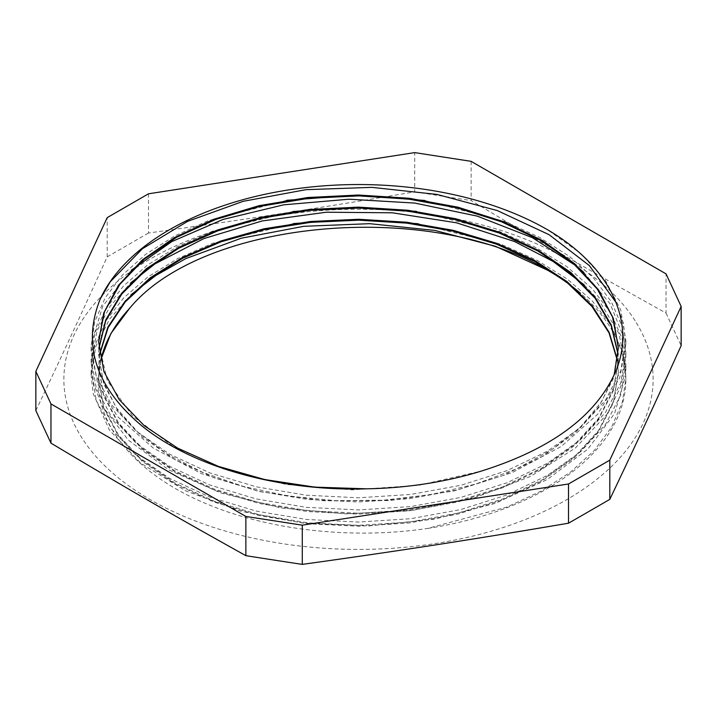 <?xml version="1.0" encoding="UTF-8"?>
<svg xmlns="http://www.w3.org/2000/svg" width="717" height="717" viewBox="0 0 717 717"><rect width="100%" height="100%" fill="white"/><g stroke="black" fill="none" stroke-linecap="round" stroke-linejoin="round"><path stroke-width="0.54" stroke-dasharray="3.58 2.69" d="M427.699 528.42A267.36 154.361 0 0 0 625.86 379.32L622.302 402.255L611.664 427.036L594.268 450.5L570.624 472.028L541.263 491.028L507.027 507.018L427.699 528.411C352.719 539.605 269.637 530.428 207.231 504.132C136.499 475.021 94.088 424.805 98.803 374.606L98.677 379.257L103.705 408.143L118.448 435.909L142.459 461.452L174.796 483.814L214.141 502.097L259.079 515.559L307.817 523.733L358.491 526.233L409.192 522.962L457.939 514.071L502.841 499.803L542.231 480.784L574.532 457.67L598.534 431.347L613.349 402.837L618.305 373.198L617.418 360.678M99.618 354.691L98.686 367.131L103.66 396.008L118.475 423.774L142.45 449.335L174.778 471.678L214.159 489.962L259.061 503.451L307.817 511.588L358.5 514.116L409.183 510.836L457.93 501.927L502.859 487.694L542.204 468.649L574.55 445.544L598.534 419.23L613.322 390.702L618.341 361.063L618.081 354.395M98.928 348.641L98.695 355.005L103.669 383.891L118.448 411.648L142.486 437.2L174.76 459.57L214.159 477.827L259.079 491.315L307.799 499.48L358.5 501.963L409.192 498.727L457.921 489.792L502.85 475.559L542.222 456.532L574.514 433.409L598.561 407.113L613.313 378.585L618.278 346.266M98.704 340.064L98.659 342.878L107.29 380.637L132.457 415.86L172.645 446.189L225.066 469.599L286.352 484.486L352.37 489.854L418.827 485.292L481.268 471.096M625.842 376.792L622.078 350.622L610.893 325.186L592.52 301.203L567.586 279.298L536.764 260.119L500.869 244.21L418.217 223.731M293.549 223.543L212.707 243.26L177.735 258.577L147.756 277.04L123.494 298.093L105.668 321.144L94.823 345.585L91.149 370.725L96.266 400.462L111.511 429.035L136.185 455.358L169.454 478.347L209.973 497.177L256.175 511.069L306.347 519.458L358.5 522.066L410.653 518.705L460.816 509.536L507.044 494.909L547.537 475.317L580.815 451.558L605.498 424.491L620.707 395.148L625.878 364.666L622.024 338.37L610.714 312.809L592.224 288.718L567.013 266.769L535.904 247.553L499.74 231.636L416.434 211.363M292.966 211.506L212.349 231.277L177.466 246.612L147.532 265.039L123.405 286.074L105.641 309.108L94.769 333.504L91.167 358.599L96.275 388.345L111.485 416.909L136.221 443.214L169.436 466.238L209.973 485.042L256.193 498.933L306.329 507.34L358.5 509.912L410.662 506.596L460.798 497.41L507.036 482.774L547.546 463.209L580.779 439.422L605.524 412.374L620.707 383.03L625.851 352.54L622.248 326.862L611.413 301.884L593.757 278.25L569.71 256.605L539.883 237.56L505.162 221.571L424.805 200.464M286.8 200.294L208.342 220.63L174.572 236.036L145.596 254.365L122.24 275.14L105.139 297.842L94.662 321.834L91.122 346.472L96.302 376.21L111.485 404.791L136.203 431.087L169.463 454.103L209.956 472.933L256.193 486.798L306.347 495.223L358.491 497.795L410.662 494.443L460.825 485.301L507.027 470.639L547.564 451.074L580.797 427.305L605.489 400.229L620.743 370.904L625.833 340.414L620.725 309.914L605.506 280.589L580.77 253.531L547.546 229.745M100.649 360.275L98.677 378.37L103.66 407.247L118.475 435.013L142.45 460.574L174.778 482.917L214.159 501.201L259.061 514.689L307.817 522.827L358.5 525.355L409.183 522.075L457.93 513.166L502.85 498.933L542.204 479.879L574.55 456.783L598.534 430.469L613.322 401.941L618.341 372.302L617.489 360.167M99.546 354.189L98.695 366.244L103.669 395.13L118.448 422.887L142.486 448.439L174.76 470.809L214.159 489.066L259.07 502.563L307.799 510.71L358.5 513.202L409.192 509.966L457.912 501.031L502.85 486.798L542.222 467.771L574.514 444.648L598.561 418.352L613.313 389.824L618.323 360.176L618.108 353.938M98.883 347.969L98.659 354.117L103.149 381.39L116.306 407.731L137.789 432.19L166.846 453.951L202.418 472.261L243.368 486.431L288.252 496.03L335.52 500.681L383.595 500.188L430.818 494.622L475.541 484.109L516.267 468.999L551.624 449.837L580.313 427.207L601.446 401.914L614.272 374.821M98.803 374.606A259.823 150.005 180 0 1 100.712 360.579M616.046 302.457L623.378 323.259L625.833 344.456L619.757 377.716L597.763 414.193L561.223 446.476L512.216 472.575L453.861 491.002L389.654 500.556L323.537 500.78L259.581 491.602L201.638 473.704L153.33 448.125L117.507 416.523L97.844 384.375L91.122 350.514L91.426 343.228L102.773 306.105L131.247 270.255M583.844 272.397L610.212 303.927L623.996 338.048L625.851 356.582L621.101 385.871L607.102 414.139L575.312 448.08L530.338 476.536L474.797 497.715L412.185 510.45L346.275 513.883L281.1 507.941L220.693 492.911L168.665 469.841L128.298 440.095L101.939 405.562L93.873 384.33L91.167 362.641L97.01 330.815L110.284 306.042L130.7 282.91M584.31 284.981L599.018 300.396L619.031 333.674L625.878 368.708L625.627 375.538L614.55 413.646L587.895 449.057L547.143 479.592L494.918 503.468L434.314 519.189L369.085 525.911L303.219 523.15L240.706 511.203L185.434 490.733L140.693 463.119L109.343 429.994L93.138 393.463L91.149 374.767L95.791 346.517L109.495 319.253L131.041 294.741M625.86 379.32A267.36 154.361 0 0 0 580.483 293.289M35.85 410.572C61.985 355.766 81.057 314.673 107.191 256.856L107.191 217.645M148.482 193.805L148.482 233.016C246.012 219.429 317.192 208.423 414.722 191.824L414.722 152.613M107.191 256.856A7236.538 4178.04 120 0 0 148.482 233.016M471.132 161.343L471.132 200.554C542.527 243.278 594.635 273.365 666.039 313.078L666.039 273.867M666.039 313.078A7236.538 1529.271 -98.8 0 0 681.15 345.648M414.722 191.824A7236.538 5707.302 -155.1 0 0 471.132 200.554M635.154 320.822A294.624 170.099 0 0 0 199.944 235.947A294.624 170.099 0 0 0 150.167 499.597A294.624 170.099 0 0 0 517.056 522.693A294.624 170.099 0 0 0 635.154 320.822M618.323 373.198L618.323 372.302M618.323 361.063L618.323 360.176M618.323 348.937L618.323 348.05M98.677 379.257L98.677 378.37M98.677 367.131L98.677 366.244M98.677 355.005L98.677 354.117M98.677 342.878L98.677 341.982M625.86 368.708L625.86 364.666M625.86 356.582L625.86 352.54M625.86 344.456L625.86 340.414M91.14 374.767L91.14 370.725M91.14 362.641L91.14 358.599M91.14 350.514L91.14 346.472"/><path stroke-width="1.08" d="M617.418 360.678L609.038 332.894L591.955 306.491L566.842 282.346L534.586 261.284L496.209 244.049L453.108 231.17L406.754 223.121L358.715 220.173L310.676 222.351L264.304 229.655L221.15 241.763L182.736 258.237L150.418 278.563L125.215 301.956L108.097 327.624L99.618 354.691M618.081 354.395L611.171 325.715L595.146 298.281L570.463 273.132L538.091 251.111L499.22 233.025L455.196 219.554L407.677 211.103L358.383 208.029L309.072 210.404L261.562 218.111L217.601 230.91L178.721 248.261L146.393 269.547L121.791 294.006L105.731 320.687L98.928 348.641M618.278 346.266L612.533 317.022L597.207 288.951L572.991 263.103L540.654 240.455L501.506 221.795L457.007 207.84L408.78 199.129L358.679 195.893L308.579 198.331L260.334 206.281L215.781 219.42L176.606 237.309L144.216 259.187L119.918 284.264L104.565 311.572L98.704 340.064M614.272 374.821L618.305 348.05L613.34 318.402L598.543 289.892L574.514 263.578L542.24 240.455L502.841 221.436L457.93 207.186L409.201 198.268L358.5 195.024L307.808 197.507L259.088 205.68L214.15 219.151L174.778 237.426L142.486 259.787L118.439 285.33L103.687 313.096L98.677 341.982L103.866 371.433L119.264 399.701L144.162 425.638L177.691 448.152L218.425 466.4L264.743 479.565L314.835 487.139L366.665 488.824A259.823 150.005 0 0 0 481.277 471.096C552.099 448.878 597.1 415.188 616.288 370.035C636.212 320.526 609.405 266.007 547.546 229.745A267.36 154.361 180 0 0 100.255 298.944L110.301 281.709L142.325 248.799L187.504 221.41L243.188 201.316L305.89 189.682L371.818 187.361L436.949 194.415L497.248 210.547L549.105 234.692L589.257 265.496L616.046 302.457M418.217 223.731L355.802 219.402L293.549 223.543M416.434 211.363L354.61 207.267L292.966 211.506M424.805 200.464L355.704 195.123L286.8 200.294M100.712 360.579A259.823 150.005 180 0 1 129.517 308.435L110.839 333.575L100.649 360.275M617.489 360.167L609.145 332.321L592.188 305.836L567.084 281.647L534.792 260.522L496.415 243.215L453.234 230.327L406.799 222.234L358.697 219.268L310.569 221.49L264.098 228.786L220.926 240.957L182.476 257.502L150.122 277.864L125.009 301.337L107.917 327.077L99.546 354.189M618.108 353.938L611.35 325.204L595.352 297.725L570.786 272.478L538.422 250.412L499.534 232.263L455.51 218.721L407.919 210.26L358.554 207.132L309.188 209.498L261.606 217.233L217.556 230.014L178.667 247.419L146.286 268.741L121.675 293.226L105.695 319.979L98.883 347.969M129.517 308.435C202.517 219.303 430.119 199.174 547.546 270.175L495.357 246.263L434.852 230.417L369.64 223.677L303.739 226.303L241.217 238.232L185.828 258.586L155.93 275.418L131.041 294.741M131.247 270.255L171.713 241.638L223.023 219.438L283.744 204.811L349.009 199.209L414.856 203.081L477.28 216.131L532.399 237.685L576.943 266.374L583.844 272.397M130.7 282.91L155.06 263.829L203.888 238.573L262.108 220.97L326.262 212.223L392.378 212.797L456.406 222.781L514.474 241.495L552.924 261.311L584.31 284.981M100.255 298.935C81.81 345.002 95.827 387.431 142.316 426.23C192.73 467.063 279.72 491.548 366.665 488.824M580.483 293.289A267.36 154.361 0 0 0 547.546 270.175M245.868 516.446L302.278 525.176L568.518 483.984L609.808 460.144L681.15 306.428L666.039 273.867L471.132 161.343L414.722 152.613L148.482 193.805L107.191 217.645L35.85 371.352L35.85 410.572A7236.538 1529.271 81.2 0 0 50.961 443.133L50.961 403.922L245.868 516.446L245.868 555.657C174.473 515.944 122.365 485.857 50.961 443.133M35.85 371.352L50.961 403.922M568.518 483.984L568.518 523.195C470.988 539.793 399.808 550.808 302.278 564.387A7236.538 5707.302 24.9 0 1 245.868 555.657M302.278 564.387L302.278 525.176M681.15 306.428L681.15 345.648C655.015 403.465 635.943 444.558 609.808 499.355A7236.538 4178.04 -60 0 1 568.518 523.195M609.808 499.355L609.808 460.144"/></g></svg>
